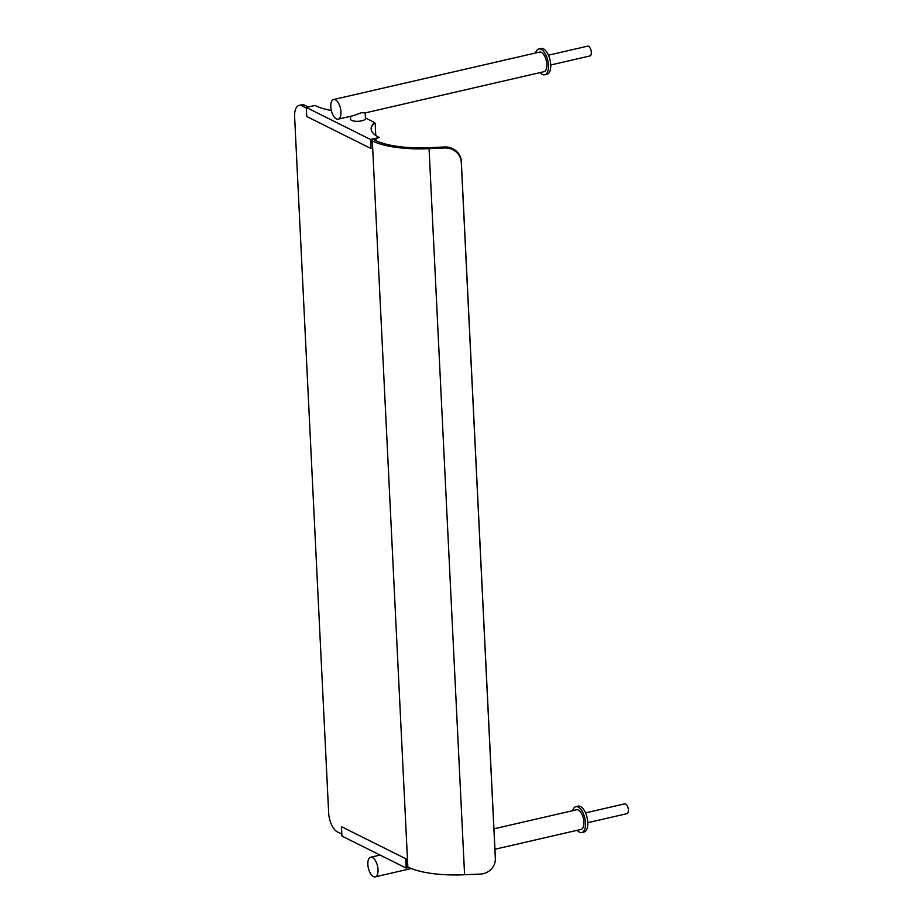 <?xml version="1.0" encoding="UTF-8"?>
<svg xmlns="http://www.w3.org/2000/svg" width="923" height="923" viewBox="0 0 923 923"><rect width="100%" height="100%" fill="white"/><g stroke="black" fill="none" stroke-linecap="round" stroke-linejoin="round"><path stroke-width="1.38" d="M548.481 55.172L587.651 46.15A5.03 2.354 77 0 1 591.32 52.323A5.03 2.354 77 0 1 589.912 55.957L550.743 64.979M338.141 119.148A10.061 4.696 -103 0 0 340.968 111.868A10.061 4.696 -103 0 0 333.618 99.522A10.061 4.696 -103 0 0 330.792 106.803A10.061 4.696 -103 0 0 338.141 119.148L354.017 115.49L361.401 112.698L365.173 112.918L365.462 118.582A7.419 2.354 -2.8 0 1 361.793 120.809A7.419 2.354 -2.8 0 1 350.636 119.309L350.498 116.298M535.582 52.98A13.245 6.184 77 0 1 538.79 48.988A13.245 6.184 77 0 1 548.458 65.221A13.245 6.184 77 0 1 544.732 74.798A13.245 6.184 77 0 1 540.105 72.605M365.173 112.918L544.016 71.694A10.061 4.696 -103 0 0 546.335 60.837A10.061 4.696 -103 0 0 539.505 52.08L333.618 99.522M538.79 48.988L541.063 48.458A13.245 6.184 77 0 1 550.731 64.702A13.245 6.184 77 0 1 547.016 74.267L544.732 74.798M572.641 810.694A13.245 6.184 77 0 1 575.848 806.69A13.245 6.184 77 0 1 585.505 822.935A13.245 6.184 77 0 1 581.79 832.5A13.245 6.184 77 0 1 577.163 830.308M494.947 849.252L581.075 829.408A10.061 4.696 -103 0 0 583.394 818.539A10.061 4.696 -103 0 0 576.552 809.783L493.955 828.819M575.848 806.69L578.121 806.16A13.245 6.184 77 0 1 587.789 822.405A13.245 6.184 77 0 1 584.074 831.981L581.79 832.5M378.026 869.581A10.061 4.696 -103 0 0 370.677 857.236A10.061 4.696 -103 0 0 367.85 864.505A10.061 4.696 -103 0 0 375.2 876.85A10.061 4.696 -103 0 0 378.026 869.581M374.726 140.123L374.68 139.027L371.023 139.869L370.988 148.511L306.736 116.494L306.298 107.46L314.974 105.464A55.622 17.652 -2.8 0 0 331.322 110.483M365.427 117.959L374.484 122.471A55.622 17.652 -2.8 0 0 371.138 128.932A55.622 17.652 -2.8 0 0 379.215 137.469L375.13 138.923L375.2 140.354M374.484 122.471L374.507 122.978A55.622 17.652 -2.8 0 0 371.161 129.174M379.215 137.469L370.55 139.477L306.298 107.46M370.55 139.477L370.988 148.511M587.801 822.693L626.971 813.659A5.03 2.354 -103 0 0 628.378 810.025A5.03 2.354 -103 0 0 624.709 803.852L585.54 812.886M341.948 826.927L406.189 858.932L341.948 826.927M408.081 867.135L406.616 867.47L406.189 858.932M408.797 867.47L406.178 868.07L341.925 836.065L341.487 827.031M406.178 868.07L405.739 859.048M374.507 122.978L375.176 123.313L375.765 135.508M375.926 138.738L376.03 140.746M375.176 123.313L373.85 123.613M461.292 162.367L461.304 161.352A15.899 15.068 -179.2 0 0 444.69 146.976L444.678 147.98A15.899 15.068 0.8 0 1 461.292 162.367L495.328 858.344A15.899 15.068 0.8 0 1 495.351 859.255A15.899 15.068 0.8 0 1 480.191 874.081L464.581 874.739A65.164 20.675 177.2 0 1 407.839 867.009L406.558 866.374M495.351 859.255L495.363 858.24A15.899 15.068 -179.2 0 0 495.339 857.34L495.328 858.344M444.678 147.98L429.068 148.649L464.581 874.739M461.304 161.352L495.339 857.34M341.833 834.127L337.426 831.935A15.899 7.419 77 0 1 328.657 812.875L294.622 116.886A15.899 7.419 77 0 1 299.087 105.407A15.899 7.419 77 0 1 301.913 105.833L304.659 105.21A15.899 7.419 -103 0 0 301.821 104.772L299.087 105.407M304.659 105.21L308.27 107.01M373.215 139.361L375.061 140.284A61.979 19.671 -2.8 0 0 429.08 147.634L444.69 146.976M429.068 148.649A65.164 20.675 177.2 0 1 372.327 140.919L371.046 140.284M306.321 108.037L301.913 105.833M372.327 140.919L407.839 867.009M380.068 855.067L370.677 857.236M411.277 868.531L375.2 876.85"/></g></svg>
